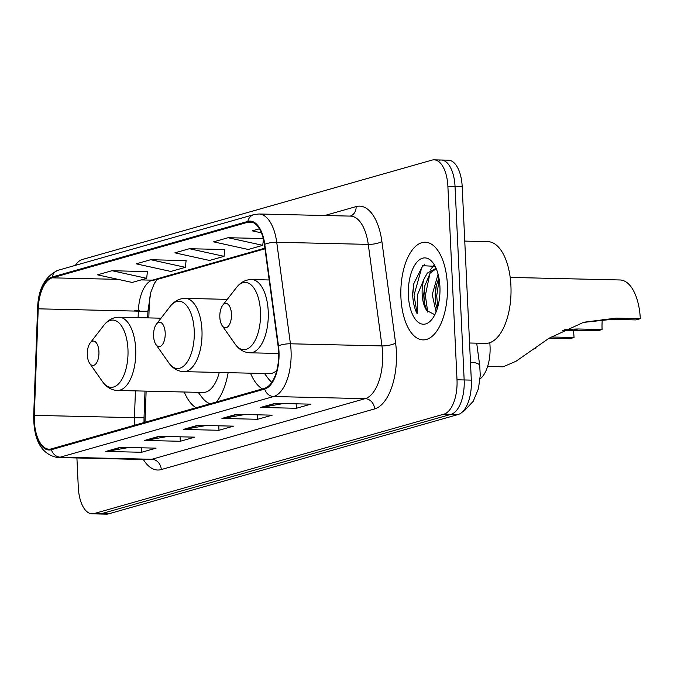 <?xml version="1.0" encoding="UTF-8"?>
<svg xmlns="http://www.w3.org/2000/svg" width="674" height="674" viewBox="0 0 674 674"><rect width="100%" height="100%" fill="white"/><g stroke="black" fill="none" stroke-linecap="round" stroke-linejoin="round"><path stroke-width="1.01" d="M489.779 342.704A30.524 14.567 91.3 0 1 490.04 346.175A30.524 14.567 91.3 0 1 480.065 378.931M150.58 293.106A40.701 19.42 -88.7 0 0 149.274 305.036L148.802 317.909M146.132 391.131L144.994 422.269M250.509 373.185A53.928 25.738 -88.7 0 0 262.354 388.915M184.246 392.015A53.928 25.738 -88.7 0 0 196.092 407.745M216.489 401.948A53.928 25.738 -88.7 0 0 228.132 372.663M464.757 241.056L465.616 241.081A30.524 14.567 91.3 0 1 466.459 241.149M76.912 457.966L78.302 487.42A30.524 14.567 -88.7 0 0 92.102 513.815L106.408 514.152A30.524 14.567 -88.7 0 0 108.539 513.874L458.227 414.485A30.524 14.567 -88.7 0 0 471.311 380.119L462.187 186.58A30.524 14.567 -88.7 0 0 448.387 160.185L441.234 160.016A30.524 14.567 -88.7 0 0 439.094 160.294M92.102 513.815A30.524 14.567 -88.7 0 0 94.234 513.537L443.922 414.156A30.524 14.567 -88.7 0 0 457.006 379.791L447.881 186.243L455.034 186.412A30.524 14.567 -88.7 0 0 441.234 160.016A30.524 14.567 -88.7 0 1 455.034 186.412L464.159 379.959L455.034 186.412L462.187 186.58M443.922 414.156L451.075 414.325A30.524 14.567 -88.7 0 0 464.159 379.959A30.524 14.567 -88.7 0 1 451.075 414.325L101.386 513.706L451.075 414.325L458.227 414.485M99.255 513.984A30.524 14.567 -88.7 0 0 101.386 513.706A30.524 14.567 -88.7 0 1 99.255 513.984M447.368 284.462A48.848 23.304 -88.7 0 0 425.286 242.227A48.848 23.304 -88.7 0 0 400.937 297.655A48.848 23.304 -88.7 0 0 423.019 339.89A48.848 23.304 -88.7 0 0 447.368 284.462A48.848 23.304 -88.7 0 0 425.286 242.227A48.848 23.304 -88.7 0 0 400.937 297.655A48.848 23.304 -88.7 0 0 423.019 339.89A48.848 23.304 -88.7 0 0 447.368 284.462M278.598 351.609A32.563 15.536 91.3 0 1 264.638 388.266L51.342 448.884A32.563 15.536 91.3 0 1 49.067 449.179A32.563 15.536 91.3 0 1 34.315 415.353L38.216 308.827A32.563 15.536 91.3 0 1 52.201 277.84L247.889 222.218A32.563 15.536 91.3 0 1 250.172 221.923A32.563 15.536 91.3 0 1 264.393 244.544L278.101 346.074A32.563 15.536 91.3 0 1 278.598 351.609M278.985 351.499A33.38 15.923 -88.7 0 0 278.472 345.821L264.764 244.291A33.38 15.923 -88.7 0 0 247.855 221.409L52.159 277.031A33.38 15.923 -88.7 0 0 37.828 308.793L33.927 415.327A33.38 15.923 -88.7 0 0 51.384 449.693L264.68 389.067A33.38 15.923 -88.7 0 0 278.985 351.499M128.709 447.511L107.065 451.344A8.139 7.077 -105.9 0 1 105.826 451.437L141.591 452.271L156.098 448.143L120.334 447.317L105.826 451.437M141.38 447.806L141.591 452.271M167.396 436.516L145.761 440.349A8.139 7.077 -105.9 0 1 144.522 440.442L180.287 441.276L194.794 437.148L159.03 436.314L144.522 440.442M180.076 436.811L180.287 441.276M283.476 403.524L261.841 407.357A8.139 7.077 -105.9 0 1 260.602 407.45L296.366 408.284L310.874 404.156L275.11 403.33L260.602 407.45M296.156 403.819L296.366 408.284M244.788 414.518L223.145 418.352A8.139 7.077 -105.9 0 1 221.906 418.444L257.67 419.279L272.178 415.159L236.414 414.325L221.906 418.444M257.46 414.813L257.67 419.279M206.092 425.513L184.449 429.355A8.139 7.077 -105.9 0 1 183.218 429.448L218.974 430.273L233.482 426.153L197.726 425.319L183.218 429.448M218.764 425.808L218.974 430.273M447.881 186.243A30.524 14.567 -88.7 0 0 434.081 159.848A30.524 14.567 -88.7 0 0 431.941 160.126L82.253 259.515A30.524 14.567 -88.7 0 0 75.37 265.354M147.404 271.639L112.01 270.704L97.503 274.832L132.163 282.457L146.671 278.328L147.412 271.529M263.248 238.529L228.09 237.711L213.582 241.84L248.243 249.464L262.75 245.336L263.416 239.236M259.431 228.806L252.27 230.845L261.419 232.85M186.091 260.644L150.706 259.709L136.19 263.829L170.851 271.454L185.358 267.334L186.108 260.535M189.394 248.714L174.886 252.834L209.547 260.459L224.054 256.339L224.804 249.532L189.394 248.714L224.054 256.339M228.09 237.711L262.75 245.336M150.706 259.709L185.358 267.334M112.01 270.704L146.671 278.328M469.559 343.007L485.55 343.378A50.879 24.281 -88.7 0 0 510.917 285.641A50.879 24.281 -88.7 0 0 487.917 241.646L464.757 241.107M436.07 311.961L432.236 294.605L438.083 274.175M437.182 308.894L435.623 303.157L435.075 294.673L436.078 286.281L438.9 277.798M435.151 266.34L422.699 265.691L413.802 283.695L412.69 295.178C413.078 302.643 414.586 308.861 417.198 313.848L417.509 294.765L424.022 279.011A23 10.978 -88.7 0 0 422.16 294.378A23 10.978 -88.7 0 0 426.743 310.52L424.266 302.887L423.719 294.412L424.721 286.02L430.147 273.164L436.221 268.631M424.022 279.011L427.308 273.105L436.103 268.353M439.92 286.576A33.178 15.831 -88.7 0 0 433.39 263.408A33.178 15.831 -88.7 0 0 416.237 262.97A33.178 15.831 -88.7 0 0 408.377 295.541A33.178 15.831 -88.7 0 0 432.101 319.114A33.178 15.831 -88.7 0 0 439.92 286.576M426.743 310.52L434.528 314.581M417.198 313.848L414.013 295.212L421.814 267.494L424.527 264.427M427.754 312.113L425.361 295.473L429.886 273.526M437.712 307.142L436.718 295.734L439.17 279.331M412.631 293.46L413.819 283.611M424.452 303.907L423.946 295.439L424.949 285.009M430.155 270.19L433.871 265.219M435.808 304.176L435.303 295.701L436.305 285.271M602.295 319.543A35.612 16.993 -88.7 0 0 602.093 329.544L597.737 330.774L562.689 330.496M564.829 329.451L577.947 328.979L602.093 329.544M487.597 366.462L503.074 366.825L516.031 361.256L549.066 338.222L583.735 322.248L616.154 318.12L640.3 318.684L635.944 319.914L611.798 319.358L583.414 322.416M219.842 317.243A12.208 5.83 -88.7 0 0 222.243 325.769A12.208 5.83 -88.7 0 0 228.562 325.93A12.208 5.83 -88.7 0 0 231.452 313.941A12.208 5.83 -88.7 0 0 222.723 305.271A12.208 5.83 -88.7 0 0 219.842 317.243M640.3 318.684A44.77 21.366 -88.7 0 0 620.055 279.971L510.193 277.418M535.779 347.22A35.612 16.993 -88.7 0 0 535.83 348.374L533.126 349.14M534.238 348.332L535.83 348.374M551.062 336.983L574.037 337.514L569.682 338.752L548.99 338.272M153.579 336.073A12.208 5.83 -88.7 0 0 155.98 344.599A12.208 5.83 -88.7 0 0 162.299 344.768A12.208 5.83 -88.7 0 0 165.189 332.779A12.208 5.83 -88.7 0 0 156.461 324.101A12.208 5.83 -88.7 0 0 153.579 336.073M227.298 299.357L185.392 298.388A36.632 17.482 -88.7 0 1 201.956 330.058A36.632 17.482 -88.7 0 1 183.69 371.635L269.389 373.623A36.632 17.482 -88.7 0 0 276.795 370.422M264.486 373.506L268.016 378.232A48.334 23.068 -88.7 0 0 271.816 382.301M574.037 337.514A44.77 21.366 -88.7 0 0 573.389 330.209M87.317 354.903A12.208 5.83 -88.7 0 0 89.718 363.438A12.208 5.83 -88.7 0 0 96.037 363.598A12.208 5.83 -88.7 0 0 98.926 351.609A12.208 5.83 -88.7 0 0 90.198 342.931A12.208 5.83 -88.7 0 0 87.317 354.903M161.035 318.195L119.13 317.218A36.632 17.482 -88.7 0 1 135.693 348.896A36.632 17.482 -88.7 0 1 117.428 390.465L203.127 392.453A36.632 17.482 -88.7 0 0 219.261 372.461M198.223 392.344L201.753 397.07A48.334 23.068 -88.7 0 0 210.103 403.76M471.311 380.119L457.006 379.791M108.539 513.874L94.234 513.537M476.703 343.176L479.736 365.628A20.355 5.645 172.3 0 0 470.469 362.208M34.315 415.353L134.446 417.678A32.563 15.536 -88.7 0 0 134.48 423.348A32.563 15.536 -88.7 0 0 134.589 425.227M135.432 390.886L134.446 417.678A18.316 0.447 2.1 0 0 144.034 417.636L143.992 422.556M324.775 215.512L356.108 206.606A50.879 24.281 91.3 0 1 381.888 241.486L395.596 343.015A50.879 24.281 91.3 0 1 374.567 408.941L161.271 469.559A10.177 8.846 74.1 0 0 151.861 459.272L365.156 398.654A40.701 19.42 -88.7 0 0 382.596 352.831A40.701 19.42 -88.7 0 0 381.973 345.914L368.265 244.384A40.701 19.42 -88.7 0 0 350.488 216.11L258.942 213.987A40.701 19.42 91.3 0 1 276.719 242.261A10.177 2.822 172.3 0 0 264.764 244.291M161.271 469.559A50.879 24.281 91.3 0 1 143.385 459.516M149.013 459.643A40.701 19.42 -88.7 0 0 151.861 459.272L60.306 457.149A40.701 19.42 91.3 0 1 57.459 457.52L149.013 459.643M381.888 241.486A10.177 2.822 -7.7 0 1 368.265 244.384L276.719 242.261L290.427 343.791A40.701 19.42 91.3 0 1 291.05 350.707A40.701 19.42 91.3 0 1 273.602 396.531A10.177 8.846 -105.9 0 1 264.68 389.067M278.472 345.821A10.177 2.822 172.3 0 1 290.427 343.791L381.973 345.914A10.177 2.822 -7.7 0 0 395.596 343.015M258.942 213.987L253.786 214.644A10.177 8.846 74.1 0 0 247.855 221.409M52.159 277.031A10.177 8.846 -105.9 0 1 58.09 270.266C44.897 276.365 38.064 289.188 37.592 308.734L33.7 415.26C33.498 440.257 41.417 454.343 57.459 457.52M51.384 449.693A10.177 8.846 74.1 0 0 60.306 457.149L273.602 396.531L365.156 398.654A10.177 8.846 74.1 0 1 374.567 408.941M350.227 216.101A10.177 8.846 74.1 0 0 356.108 206.606M134.471 310.832L139.788 310.807M52.201 277.84L118.135 279.365M141.136 279.904L152.332 280.165A32.563 15.536 -88.7 0 0 138.347 311.152L138.103 317.656M38.216 308.827L138.347 311.152A18.316 0.447 2.1 0 0 147.926 311.102L147.682 317.884M247.889 222.218L252.43 222.327M264.882 248.175L152.332 280.165A18.316 15.923 74.1 0 0 156.478 279.634L264.966 248.807M184.449 429.355L198.56 425.345M223.145 418.352L237.256 414.341M261.841 407.357L275.952 403.347M145.761 440.349L159.873 436.339M107.065 451.344L121.177 447.334M235.108 344.077A33.649 16.058 -88.7 0 0 252.514 344.524A33.649 16.058 -88.7 0 0 260.476 311.489A33.649 16.058 -88.7 0 0 236.422 287.579C240.635 282.221 245.707 279.55 251.655 279.558A36.632 17.482 -88.7 0 1 268.218 311.228A36.632 17.482 -88.7 0 1 249.953 352.797C244.013 352.527 239.068 349.621 235.108 344.077L222.243 325.769M577.947 328.979L573.591 330.218M616.154 318.12L611.798 319.358M155.98 344.599L168.845 362.915A33.649 16.058 -88.7 0 0 186.251 363.362A33.649 16.058 -88.7 0 0 194.213 330.319A33.649 16.058 -88.7 0 0 170.16 306.409C174.372 301.059 179.444 298.38 185.392 298.388M89.718 363.438L102.583 381.745A33.649 16.058 -88.7 0 0 119.989 382.192A33.649 16.058 -88.7 0 0 127.95 349.149A33.649 16.058 -88.7 0 0 103.897 325.239C108.11 319.889 113.181 317.218 119.13 317.218M479.736 365.628L480.259 375.334L478.439 388.729L473.199 401.308L464.521 410.592L462.533 411.848M253.786 214.644L58.09 270.266M434.081 159.848L441.234 160.016M157.438 279.238L154.422 283.282L150.85 292.162L147.926 311.102M145.003 391.105L144.034 417.636M436.086 268.328L435.463 268.311M278.657 353.471L249.953 352.797M269.17 279.963L251.655 279.558M222.723 305.271L236.422 287.579M183.69 371.635C177.751 371.357 172.805 368.451 168.845 362.915M156.461 324.101L170.16 306.409M117.428 390.465C111.488 390.195 106.543 387.289 102.583 381.745M90.198 342.931L103.897 325.239"/></g></svg>
